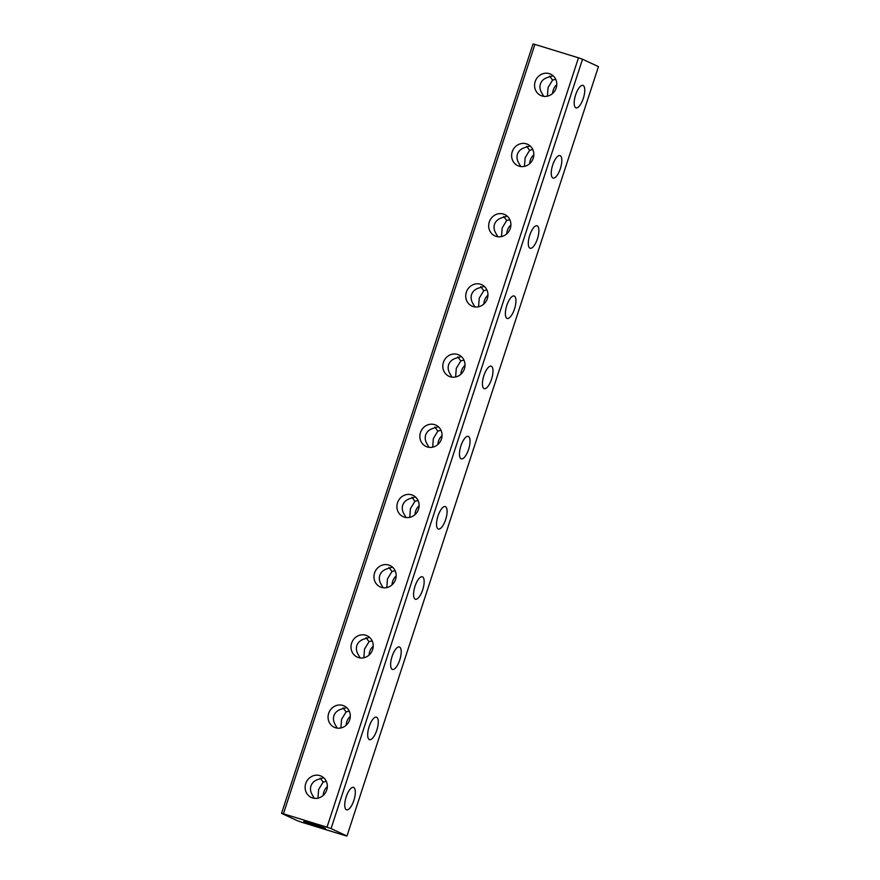<?xml version="1.0" encoding="UTF-8"?>
<svg xmlns="http://www.w3.org/2000/svg" width="880" height="880" viewBox="0 0 880 880"><rect width="100%" height="100%" fill="white"/><g stroke="black" fill="none" stroke-linecap="round" stroke-linejoin="round"><path stroke-width="1.32" d="M555.731 79.299L552.596 80.091L549.582 76.076M545.765 96.404L547.602 96.129M532.785 149.501L529.65 150.293L526.647 146.278M522.819 166.606L524.656 166.331M509.839 219.703L506.704 220.484L503.701 216.48M453.981 377.201L455.829 376.926M441.012 430.298L437.866 431.079L434.863 427.075M499.873 236.808L501.71 236.522M486.893 289.894L483.758 290.686L480.755 286.671M476.927 306.999L478.775 306.724M463.947 360.096L460.812 360.888L457.809 356.873M431.035 447.403L432.883 447.117M418.066 500.489L414.92 501.281L411.917 497.266M408.089 517.594L409.937 517.319M395.12 570.691L391.985 571.483L388.971 567.468M385.154 587.796L386.991 587.521M372.174 640.893L369.039 641.674L366.036 637.67M362.208 657.998L364.045 657.723M349.228 711.095L346.093 711.876L343.09 707.861M316.316 798.391L318.164 798.116M303.765 821.458L325.435 828.344L312.4 823.526L303.765 821.458M339.262 728.189L341.099 727.914M326.282 781.286L323.147 782.078L320.144 778.063M323.631 777.722L317.724 779.559C314.27 780.802 312.015 782.947 310.948 785.983C310.013 789.063 310.552 792.187 312.565 795.344L314.237 798.314M326.733 790.02A11.759 10.967 114.9 0 1 311.289 797.456A11.759 10.967 114.9 0 1 305.734 783.563A11.759 10.967 114.9 0 1 321.189 776.127A11.759 10.967 114.9 0 1 326.733 790.02M317.988 797.863L318.615 789.547L323.147 782.078M323.213 795.432A11.759 10.967 114.9 0 1 323.829 791.967A11.759 10.967 114.9 0 1 327.338 786.555M346.577 707.531L340.67 709.357C337.216 710.6 334.961 712.745 333.894 715.781C332.959 718.872 333.498 721.985 335.511 725.142L337.183 728.123M349.679 719.829A11.759 10.967 114.9 0 1 334.224 727.254A11.759 10.967 114.9 0 1 328.68 713.361A11.759 10.967 114.9 0 1 344.135 705.936A11.759 10.967 114.9 0 1 349.679 719.829M340.934 727.661L341.561 719.345L346.093 711.876M346.159 725.241A11.759 10.967 114.9 0 1 346.775 721.765A11.759 10.967 114.9 0 1 350.284 716.353M369.523 637.329L363.616 639.166C360.162 640.409 357.896 642.543 356.84 645.59C355.894 648.67 356.433 651.794 358.457 654.951L360.129 657.921M372.614 649.627A11.759 10.967 114.9 0 1 357.17 657.063A11.759 10.967 114.9 0 1 351.626 643.17A11.759 10.967 114.9 0 1 367.07 635.734A11.759 10.967 114.9 0 1 372.614 649.627M363.88 657.459L364.507 649.143L369.039 641.674M369.105 655.039A11.759 10.967 114.9 0 1 369.71 651.563A11.759 10.967 114.9 0 1 373.23 646.151M392.469 567.127L386.562 568.964C383.108 570.207 380.842 572.352 379.786 575.388C378.84 578.468 379.379 581.592 381.403 584.749L383.075 587.719M395.56 579.425A11.759 10.967 114.9 0 1 380.116 586.861A11.759 10.967 114.9 0 1 374.572 572.968A11.759 10.967 114.9 0 1 390.016 565.532A11.759 10.967 114.9 0 1 395.56 579.425M386.826 587.268L387.453 578.952L391.985 571.483M392.051 584.837A11.759 10.967 114.9 0 1 392.656 581.372A11.759 10.967 114.9 0 1 396.176 575.949M415.415 496.936L409.497 498.762C406.043 500.005 403.788 502.15 402.721 505.186C401.786 508.277 402.325 511.39 404.338 514.547L406.021 517.528M418.506 509.223A11.759 10.967 114.9 0 1 403.062 516.659A11.759 10.967 114.9 0 1 397.518 502.766A11.759 10.967 114.9 0 1 412.962 495.341A11.759 10.967 114.9 0 1 418.506 509.223M409.761 517.066L410.399 508.75L414.92 501.281M414.997 514.646A11.759 10.967 114.9 0 1 415.602 511.17A11.759 10.967 114.9 0 1 419.122 505.758M438.35 426.734L432.443 428.56C428.989 429.814 426.734 431.948 425.667 434.995C424.732 438.075 425.271 441.199 427.284 444.345L428.967 447.326M441.452 439.032A11.759 10.967 114.9 0 1 426.008 446.457A11.759 10.967 114.9 0 1 420.464 432.575A11.759 10.967 114.9 0 1 435.908 425.139A11.759 10.967 114.9 0 1 441.452 439.032M432.707 446.864L433.334 438.548L437.866 431.079M437.932 444.444A11.759 10.967 114.9 0 1 438.548 440.968A11.759 10.967 114.9 0 1 442.068 435.556M461.296 356.532L455.389 358.369C451.935 359.612 449.68 361.757 448.613 364.793C447.678 367.873 448.217 370.997 450.23 374.154L451.913 377.124M464.398 368.83A11.759 10.967 114.9 0 1 448.954 376.266A11.759 10.967 114.9 0 1 443.41 362.373A11.759 10.967 114.9 0 1 458.854 354.937A11.759 10.967 114.9 0 1 464.398 368.83M455.653 376.673L456.28 368.357L460.812 360.888M460.878 374.242A11.759 10.967 114.9 0 1 461.494 370.777A11.759 10.967 114.9 0 1 465.003 365.354M484.242 286.341L478.335 288.167C474.881 289.41 472.626 291.555 471.559 294.591C470.624 297.682 471.163 300.795 473.176 303.952L474.848 306.933M487.344 298.628A11.759 10.967 114.9 0 1 471.9 306.064A11.759 10.967 114.9 0 1 466.345 292.171A11.759 10.967 114.9 0 1 481.8 284.746A11.759 10.967 114.9 0 1 487.344 298.628M478.599 306.471L479.226 298.155L483.758 290.686M483.824 304.051A11.759 10.967 114.9 0 1 484.44 300.575A11.759 10.967 114.9 0 1 487.949 295.163M507.188 216.139L501.281 217.965C497.827 219.208 495.561 221.353 494.505 224.4C493.57 227.48 494.109 230.604 496.122 233.75L497.794 236.731M510.29 228.437A11.759 10.967 114.9 0 1 494.835 235.862A11.759 10.967 114.9 0 1 489.291 221.98A11.759 10.967 114.9 0 1 504.735 214.544A11.759 10.967 114.9 0 1 510.29 228.437M501.545 236.269L502.172 227.953L506.704 220.484M506.77 233.849A11.759 10.967 114.9 0 1 507.386 230.373A11.759 10.967 114.9 0 1 510.895 224.961M530.134 145.937L524.227 147.774C520.773 149.017 518.507 151.162 517.451 154.198C516.505 157.278 517.044 160.402 519.068 163.559L520.74 166.529M533.225 158.235A11.759 10.967 114.9 0 1 517.781 165.671A11.759 10.967 114.9 0 1 512.237 151.778A11.759 10.967 114.9 0 1 527.681 144.342A11.759 10.967 114.9 0 1 533.225 158.235M524.491 166.078L525.118 157.762L529.65 150.293M529.716 163.647A11.759 10.967 114.9 0 1 530.321 160.171A11.759 10.967 114.9 0 1 533.841 154.759M553.08 75.746L547.173 77.572C543.719 78.815 541.453 80.96 540.397 83.996C539.451 87.087 539.99 90.2 542.014 93.357L543.686 96.338M556.171 88.033A11.759 10.967 114.9 0 1 540.727 95.469A11.759 10.967 114.9 0 1 535.183 81.576A11.759 10.967 114.9 0 1 550.627 74.151A11.759 10.967 114.9 0 1 556.171 88.033M547.437 95.876L548.064 87.56L552.596 80.091M552.662 93.445A11.759 10.967 114.9 0 1 553.267 89.98A11.759 10.967 114.9 0 1 556.787 84.568M560.175 155.661A11.759 4.191 -72.9 0 1 560.45 168.333A11.759 4.191 -72.9 0 1 553.08 178.057A11.759 4.191 -72.9 0 1 552.882 177.98A11.759 4.191 -72.9 0 1 552.607 165.319A11.759 4.191 -72.9 0 1 559.988 155.584A11.759 4.191 -72.9 0 1 560.175 155.661M583.121 85.459A11.759 4.191 -72.9 0 1 583.396 98.131A11.759 4.191 -72.9 0 1 576.015 107.855A11.759 4.191 -72.9 0 1 575.828 107.789A11.759 4.191 -72.9 0 1 575.553 95.117A11.759 4.191 -72.9 0 1 582.934 85.393A11.759 4.191 -72.9 0 1 583.121 85.459M537.24 225.863A11.759 4.191 -72.9 0 1 537.515 238.524A11.759 4.191 -72.9 0 1 530.134 248.259A11.759 4.191 -72.9 0 1 529.936 248.182A11.759 4.191 -72.9 0 1 529.661 235.51A11.759 4.191 -72.9 0 1 537.042 225.786A11.759 4.191 -72.9 0 1 537.24 225.863M514.294 296.054A11.759 4.191 -72.9 0 1 514.569 308.726A11.759 4.191 -72.9 0 1 507.188 318.45A11.759 4.191 -72.9 0 1 506.99 318.384A11.759 4.191 -72.9 0 1 506.726 305.712A11.759 4.191 -72.9 0 1 514.096 295.988A11.759 4.191 -72.9 0 1 514.294 296.054M491.348 366.256A11.759 4.191 -72.9 0 1 491.623 378.928A11.759 4.191 -72.9 0 1 484.242 388.652A11.759 4.191 -72.9 0 1 484.055 388.575A11.759 4.191 -72.9 0 1 483.78 375.914A11.759 4.191 -72.9 0 1 491.161 366.179A11.759 4.191 -72.9 0 1 491.348 366.256M468.402 436.458A11.759 4.191 -72.9 0 1 468.677 449.119A11.759 4.191 -72.9 0 1 461.296 458.854A11.759 4.191 -72.9 0 1 461.109 458.777A11.759 4.191 -72.9 0 1 460.834 446.105A11.759 4.191 -72.9 0 1 468.215 436.381A11.759 4.191 -72.9 0 1 468.402 436.458M445.456 506.649A11.759 4.191 -72.9 0 1 445.731 519.321A11.759 4.191 -72.9 0 1 438.35 529.045A11.759 4.191 -72.9 0 1 438.163 528.979A11.759 4.191 -72.9 0 1 437.888 516.307A11.759 4.191 -72.9 0 1 445.269 506.583A11.759 4.191 -72.9 0 1 445.456 506.649M422.51 576.851A11.759 4.191 -72.9 0 1 422.785 589.523A11.759 4.191 -72.9 0 1 415.404 599.247A11.759 4.191 -72.9 0 1 415.217 599.17A11.759 4.191 -72.9 0 1 414.942 586.509A11.759 4.191 -72.9 0 1 422.323 576.774A11.759 4.191 -72.9 0 1 422.51 576.851M399.575 647.053A11.759 4.191 -72.9 0 1 399.839 659.714A11.759 4.191 -72.9 0 1 392.469 669.449A11.759 4.191 -72.9 0 1 392.271 669.372A11.759 4.191 -72.9 0 1 391.996 656.7A11.759 4.191 -72.9 0 1 399.377 646.976A11.759 4.191 -72.9 0 1 399.575 647.053M376.629 717.244A11.759 4.191 -72.9 0 1 376.904 729.916A11.759 4.191 -72.9 0 1 369.523 739.64A11.759 4.191 -72.9 0 1 369.325 739.574A11.759 4.191 -72.9 0 1 369.05 726.902A11.759 4.191 -72.9 0 1 376.431 717.178A11.759 4.191 -72.9 0 1 376.629 717.244M353.683 787.446A11.759 4.191 -72.9 0 1 353.958 800.118A11.759 4.191 -72.9 0 1 346.577 809.842A11.759 4.191 -72.9 0 1 346.39 809.765A11.759 4.191 -72.9 0 1 346.115 797.104A11.759 4.191 -72.9 0 1 353.485 787.369A11.759 4.191 -72.9 0 1 353.683 787.446M281.545 813.373A36.938 1.683 18.1 0 1 283.426 813.78L327.019 827.189A36.938 1.683 18.1 0 1 331.056 828.608L346.984 836A36.938 1.683 18.1 0 1 345.103 835.593L301.521 822.184A36.938 1.683 18.1 0 1 297.473 820.765L281.545 813.373L533.016 44A36.938 1.683 18.1 0 1 534.897 44.407L578.479 57.816A36.938 1.683 18.1 0 1 582.527 59.235L598.455 66.627L346.984 836M331.056 828.608L582.527 59.235M283.426 813.78L534.897 44.407M578.479 57.816L327.019 827.189"/></g></svg>
